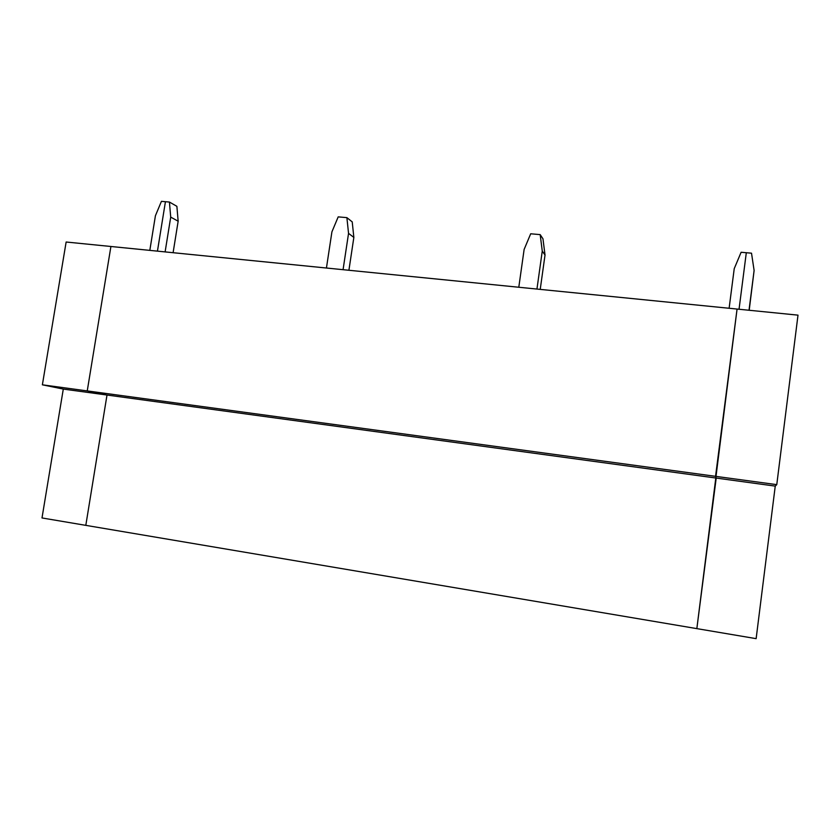 <?xml version="1.0" encoding="UTF-8"?>
<svg xmlns="http://www.w3.org/2000/svg" width="840" height="840" viewBox="0 0 840 840"><rect width="100%" height="100%" fill="white"/><g stroke="black" fill="none" stroke-linecap="round" stroke-linejoin="round"><path stroke-width="1.26" d="M775.247 486.108L756.137 638.652L696.843 628.625L716.205 478.065L107.005 395.031L87.245 390.915L42.378 384.815L66.139 242.015L110.912 246.488L87.245 390.915L110.912 246.488L798 315.147L776.769 484.649L715.554 476.332L716.205 478.065L775.247 486.108L776.769 484.649M749.196 310.275L754.11 270.459L751.517 253.186L746.308 252.725L739.043 309.256L746.308 252.725L741.111 252.273L734.234 268.642L729.12 308.269M63.294 389.078L107.005 395.031L85.806 525.357L696.843 628.625L737.069 309.057L715.554 476.332L87.245 390.915L107.005 395.031L85.806 525.357L42 517.955L63.294 389.078L42.378 384.815M749.018 310.254L754.11 270.459M165.113 251.906L170.709 217.119L169.428 202.052L161.427 201.348L155.421 215.722L149.814 250.383M165.428 201.705L157.447 251.139L165.428 201.705M540.225 289.391L545.024 255.045L542.966 238.802L540.183 234.623L530.691 233.783L524.129 249.428L518.794 287.248M545.024 255.045L542.262 251.087L540.183 234.623M536.949 289.065L542.262 251.087M348.915 270.27L353.85 237.405L352.223 221.886L346.889 217.644L338.195 216.878L331.916 231.861L326.435 268.023M343.067 269.693L348.548 233.373L346.889 217.644M353.85 237.405L348.548 233.373M173.103 252.703L178.154 221.203L176.883 206.325L169.428 202.052M178.154 221.203L170.709 217.119"/></g></svg>
